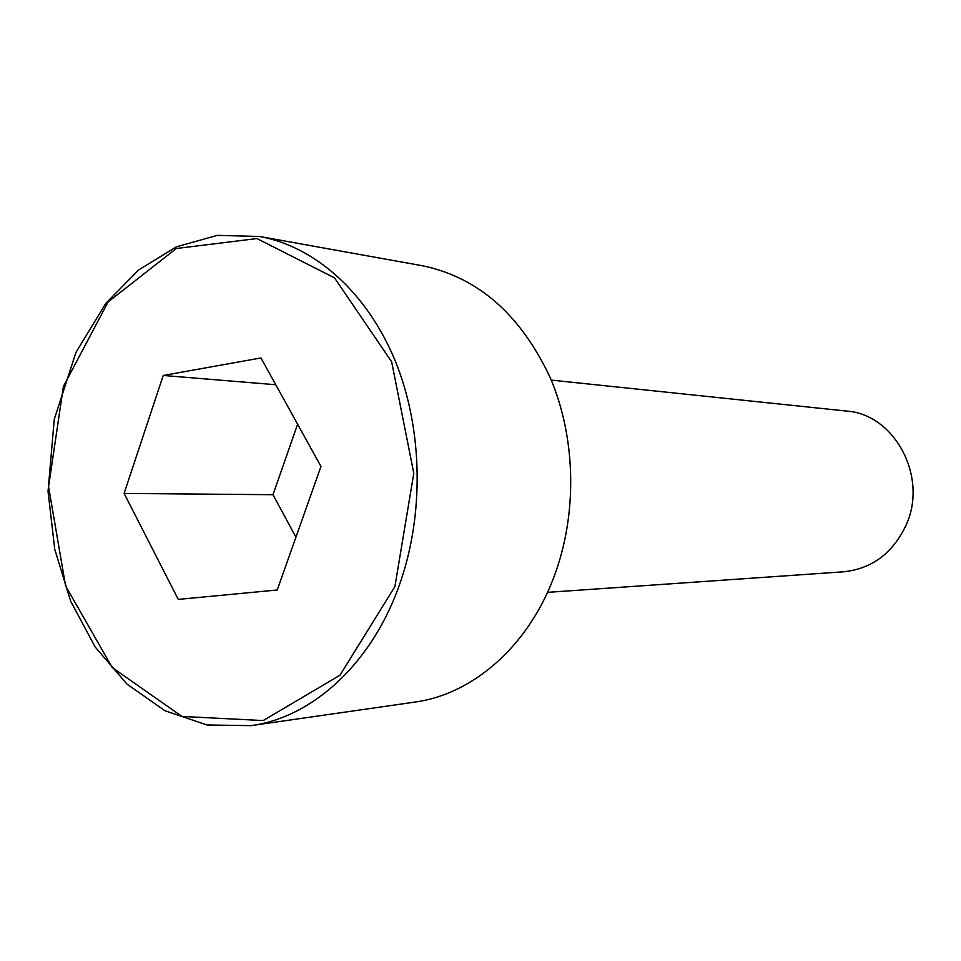 <?xml version="1.0" encoding="UTF-8"?>
<svg xmlns="http://www.w3.org/2000/svg" width="961" height="961" viewBox="0 0 961 961"><rect width="100%" height="100%" fill="white"/><g stroke="black" fill="none" stroke-linecap="round" stroke-linejoin="round"><path stroke-width="1.44" d="M251.001 725.639L414.924 702.071C472.043 694.431 527.072 647.378 553.32 578.606C577.597 515.673 576.348 438.588 550.185 377.577C520.55 314.559 478.025 277.309 422.6 265.789L259.602 236.478L217.318 235.361L176.368 246.833L138.636 269.957L105.83 303.328L75.979 352.351L54.248 419.344L48.05 491.419L54.741 549.296L70.646 601.154L95.139 646.957L127.104 684.208L165.016 710.78L207.011 724.966L251.001 725.639C311.448 717.615 370.261 665.144 398.443 587.651C424.522 516.766 423.236 429.627 395.283 361.024C367.114 292.48 314.824 246.436 259.602 236.478M547.518 592.36L843.578 571.795C871.939 568.792 892.757 553.248 906.055 525.186C928.422 476.992 894.607 414.059 846.413 411.056L551.242 380.1M178.253 599.4L277.236 589.994L320.974 466.433L260.936 357.96L163.226 375.463L124.113 493.425L178.253 599.4M163.226 375.463L275.759 384.736M297.61 424.221L272.984 494.711L295.94 537.175M124.113 493.425L272.984 494.711M394.899 586.594L413.795 473.305L391.644 361.78L334.524 277.885L256.935 238.556L176.307 248.515L108.1 301.946L63.402 386.49L48.567 486.638L65.564 585.85L112.257 667.571L181.977 716.438L263.206 720.558L340.026 675.187L394.899 586.594"/></g></svg>
